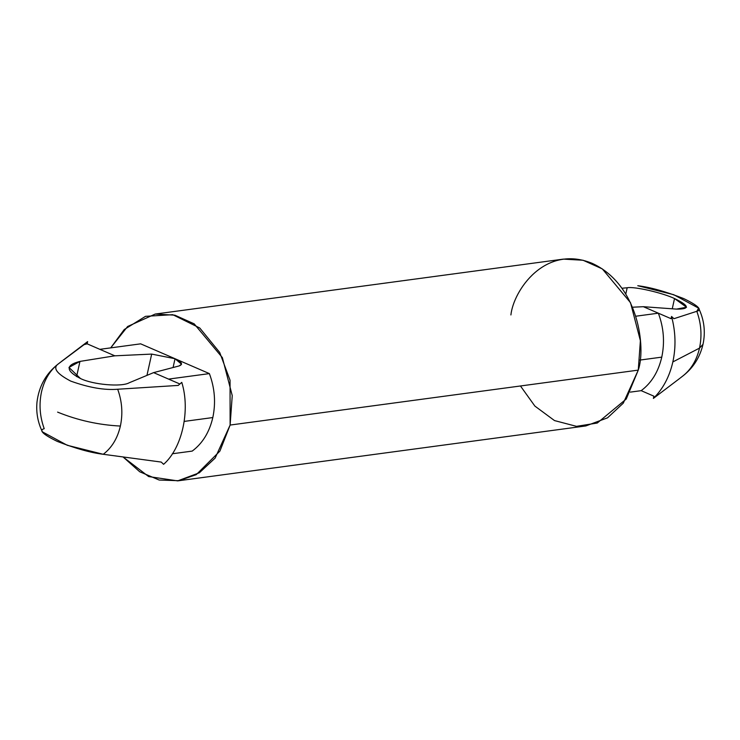 <?xml version="1.0" encoding="UTF-8"?>
<svg xmlns="http://www.w3.org/2000/svg" width="740" height="740" viewBox="0 0 740 740"><rect width="100%" height="100%" fill="white"/><g stroke="black" fill="none" stroke-linecap="round" stroke-linejoin="round"><path stroke-width="1.11" d="M672.253 308.802L674.529 298.544C662.272 292.707 634.069 286.288 627.178 287.758L625.799 293.974L627.178 287.758L622.007 288.249L627.178 287.758C634.069 286.288 662.272 292.707 674.529 298.544L672.253 308.802M656.926 395.364L653.383 398.407L653.883 396.168L641.173 390.664C651.477 382.996 658.35 371.822 661.773 357.133C658.35 371.822 651.477 382.996 641.173 390.664L630.323 392.126L641.173 390.664L653.883 396.168L653.383 398.407C662.948 389.027 669.441 376.864 672.854 361.925L699.513 348.115C696.654 360.399 690.947 369.806 682.391 376.336C690.947 369.806 696.654 360.399 699.513 348.115L672.854 361.925C669.441 376.864 662.948 389.027 653.383 398.407L679.653 378.473M661.773 357.133L639.952 360.065L661.773 357.133C664.89 342.305 663.752 327.654 658.35 313.187L635.799 316.221L658.35 313.187C663.752 327.654 664.89 342.305 661.773 357.133M173.077 367.521L175.029 358.724L151.681 354.09L146.955 375.384L151.681 354.09L114.82 355.82L79.957 361.407L68.968 367.447L80.447 378.501C92.63 384.68 121.702 387.224 129.25 382.756L153.606 372.618L179.062 365.958L181.55 364.21L175.029 358.724L173.077 367.521M192.206 451.095C202.519 443.427 209.383 432.253 212.815 417.554L184.251 421.402L212.815 417.554C215.932 402.726 214.785 388.084 209.383 373.608L168.572 379.102L179.876 383.995L153.606 372.618L129.25 382.756C121.702 387.224 92.63 384.68 80.447 378.501C65.61 370.759 65.444 365.061 79.957 361.407L76.59 376.623L79.957 361.407L114.82 355.82L99.854 349.336L140.665 343.841L209.383 373.608C214.785 388.084 215.932 402.726 212.815 417.554C209.383 432.253 202.519 443.427 192.206 451.095L172.328 453.768L192.206 451.095M57.998 364.145C45.945 373.672 38.943 386.299 37 402.014C36.001 412.439 37.796 422.392 42.402 431.855L67.266 445.286L103.258 454.286C90.659 452.741 75.341 448.449 57.313 441.419C42.892 434.399 38.526 430.162 44.215 428.7C39.803 416.555 38.896 404.281 41.505 391.886C44.372 379.601 50.08 370.194 58.636 363.664L60.847 361.934M61.365 361.527L87.635 341.593L87.144 343.832L99.854 349.336L87.144 343.832L84.092 344.637L58.636 363.664C52.364 367.743 56.379 373.552 70.689 381.091C88.828 387.612 104.497 390.332 117.678 389.24C104.497 390.332 88.828 387.612 70.689 381.091C56.379 373.552 52.364 367.743 58.636 363.664M103.258 454.286C111.814 447.746 117.521 438.339 120.379 426.055C98.651 424.964 77.719 420.311 57.6 412.115C77.719 420.311 98.651 424.964 120.379 426.055C122.988 413.66 122.091 401.394 117.678 389.24C122.091 401.394 122.988 413.66 120.379 426.055C117.521 438.339 111.814 447.746 103.258 454.286L161.237 462.075L163.605 464.322C182.151 448.181 190.541 410.349 181.772 382.377L178.229 385.42L117.678 389.24L178.229 385.42L181.772 382.377C190.541 410.349 182.151 448.181 163.605 464.322L161.237 462.075L103.258 454.286M671.55 316.461L671.06 318.69L643.375 306.702L676.471 309.107L686.535 307.239L674.529 298.544C689.486 305.777 690.133 309.292 676.471 309.107L643.375 306.702L632.524 307.211L643.375 306.702L671.06 318.69L671.55 316.461C675.648 331.751 676.082 346.912 672.854 361.925C676.082 346.912 675.648 331.751 671.55 316.461L673.918 318.7L671.55 316.461M699.513 348.115C702.121 335.72 701.224 323.445 696.812 311.3L673.918 318.7L696.812 311.3C701.224 323.445 702.121 335.72 699.513 348.115L703 344.341L699.513 348.115M637.769 285.714L673.761 294.714L698.615 308.145L696.812 311.3C702.491 309.838 698.125 305.601 683.714 298.581C665.676 291.551 650.368 287.259 637.769 285.714M680.171 378.066L682.391 376.336M177.665 480.88L585.812 425.944L607.531 417.832L623.284 403.161L638.269 370.12L230.122 425.056L230.048 380.249L219.715 352.471L199.735 327.977L172.725 314.685L145.521 316.332L124.237 329.541L110.704 347.874L127.613 326.507L155.215 314.056L174.881 315.175L194.176 323.843L222.37 357.624L232.24 395.613L230.122 425.056L215.137 458.088L199.384 472.768L177.665 480.88L148.657 476.569L123.108 456.996L139.74 471.778L159.192 480.038L178.849 480.704L196.267 474.636L219.91 451.086L230.122 425.056L638.269 370.12L640.387 340.678L630.517 302.697L602.323 268.907L583.028 260.239L563.362 259.12L155.215 314.056M510.905 314.944C513.477 290.672 544.77 243.996 592.148 263.329C639.036 284.826 645.965 348.059 638.269 370.12L626.234 399.036L597.254 423.039L576.479 426.342L554.491 420.57L534.89 406.094L520.461 385.975M168.572 379.102L209.383 373.608L175.029 358.724C181.957 362.008 183.298 364.422 179.062 365.958L153.606 372.618L168.572 379.102M140.665 343.841L99.854 349.336L114.82 355.82L151.681 354.09L175.029 358.724L140.665 343.841M84.092 344.637L87.144 343.832L87.635 341.593L84.092 344.637M698.615 308.145C704.202 319.791 705.664 331.862 703 344.341C699.92 357.318 693.269 367.817 683.029 375.855"/></g></svg>
